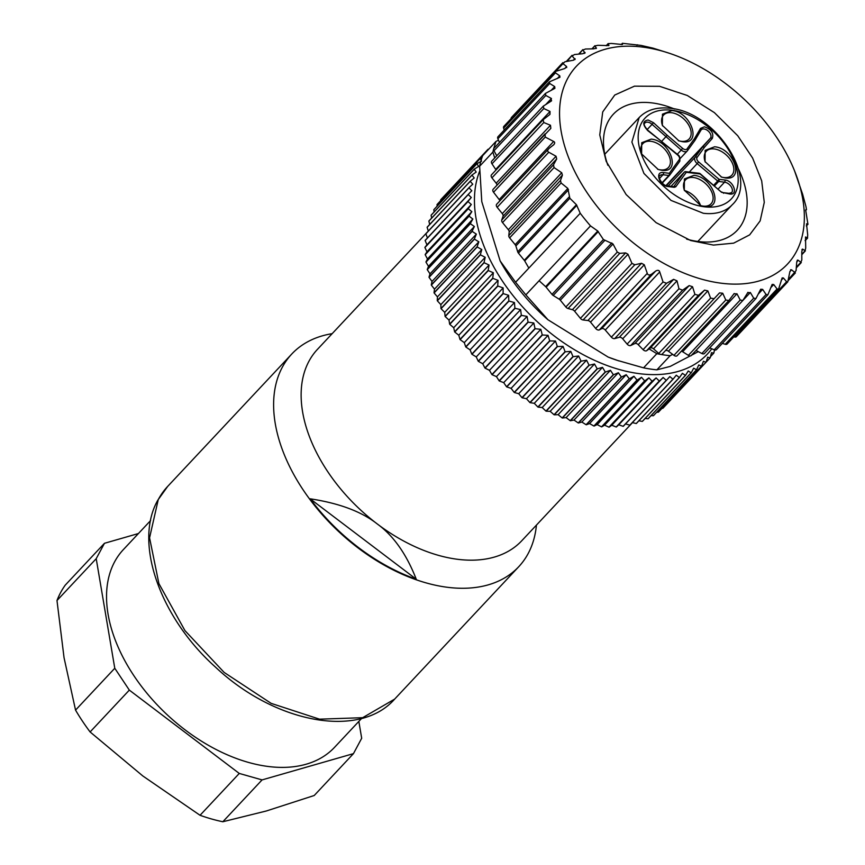 <?xml version="1.0" encoding="UTF-8"?>
<svg xmlns="http://www.w3.org/2000/svg" width="865" height="865" viewBox="0 0 865 865"><rect width="100%" height="100%" fill="white"/><g stroke="black" fill="none" stroke-linecap="round" stroke-linejoin="round"><path stroke-width="1.3" d="M590.503 225.895L539.111 280.725L545.631 286.661L597.758 231.042L590.503 225.895A157.084 98.426 -136.9 0 1 585.248 219.645A157.084 98.426 -136.9 0 1 580.231 213.266L576.425 204.702L569.851 198.269L567.851 188.429L561.093 182.969L560.488 180.471L562.401 175.173L561.731 172.751L554.065 167.594L553.503 164.782L556.692 158.976L556.044 156.262L548.788 152.218C547.231 151.429 547.361 150.121 549.199 148.304L553.827 144.682M597.758 231.042L603.413 239.54L551.989 294.392L546.139 287.191A3.114 1.946 43.1 0 0 545.631 286.661M734.201 293.505L728.849 300.533L725.789 300.025L722.74 293.257L719.55 292.889L714.09 298.717L710.608 298.111L707.851 290.889L704.553 290.132L698.498 295.354L694.919 294.349L692.541 286.737L689.167 285.601L682.582 290.186L678.96 288.769L677.003 280.855L673.619 279.363L666.558 283.277L663.055 281.979L659.725 271.924C659.152 270.15 657.768 269.88 655.584 271.123L651.561 274.194C649.28 275.47 647.853 275.189 647.279 273.351L644.284 264.776L641.516 263.295L634.802 264.755L631.947 263.371L628.001 254.256L625.611 252.904L619.751 253.358L617.296 252.083L613.015 243.984L603.413 239.54M733.942 293.83L736.969 293.786L740.224 300.058L742.873 300.469L747.987 292.294M747.511 292.932L750.333 292.5L753.718 298.198L755.967 298.522L760.692 289.245L762.649 289.386L766.066 294.489L767.925 294.727L772.131 284.434L773.71 284.52L777.084 288.975L778.587 289.126L782.144 277.914L783.376 277.946L786.62 281.731L787.788 281.828L789.864 271.686L791.497 269.783L795.4 272.918L788.458 280.325M790.578 269.783L791.497 269.783L789.907 271.48M788.675 279.114L796.07 270.659L796.697 262.354L797.952 260.127L801.293 262.549L796.287 267.89M797.303 260.16L797.952 260.127L796.827 261.338M796.341 267.155L800.676 262.538L801.823 260.008L801.779 251.639L802.655 249.142L805.402 250.85M802.19 249.228L801.931 249.92M801.801 254.267L805.001 250.861L805.715 248.05L805.52 236.988L807.651 238.005M805.12 240.481L807.423 238.026L807.705 234.977L806.526 223.83L808.018 224.186L806.353 225.96M806.342 225.884L807.921 224.208L805.639 209.871L806.483 209.622L805.574 210.584L806.461 209.633L806.007 206.735L802.493 193.717M794.535 170.805A144.65 90.63 -136.9 0 1 752.528 282.541A144.65 90.63 -136.9 0 1 599.013 208.811A144.65 90.63 -136.9 0 1 565.753 82.337A144.65 90.63 -136.9 0 1 669.034 53.165A144.65 90.63 -136.9 0 1 764.898 121.5A144.65 90.63 -136.9 0 1 794.535 170.805L802.482 193.836M669.034 53.165L653.032 48.148L640.933 45.391L622.422 43.304L622.519 44.461M621.178 44.591L622.422 43.261L621.211 44.591M622.443 44.504L611.317 43.445L608.171 43.704L608.938 45.467M608.182 43.542L606.257 45.737M608.69 45.596L597.823 45.304L594.925 45.986L596.396 48.332M594.925 45.683L592.222 48.862M595.866 48.602L596.418 48.008L593.833 48.84L585.475 49.013L582.859 50.105L585.054 53.035M582.826 49.608L579.161 54.062M584.156 53.479L585.064 52.506L582.772 53.717L574.457 54.538L572.165 56.02L575.106 59.49M566.24 61.523L572.089 55.284L567.159 61.361M573.733 60.15L575.084 58.712L573.106 60.28L564.921 61.772L562.985 63.642L566.607 66.54L566.694 67.611M511.107 118.635A3.114 1.946 -136.9 0 1 511.464 117.467L562.856 62.626L562.985 63.642L556.152 70.93M564.769 68.508L566.607 66.54L564.986 68.454L555.265 71.525L555.471 72.844L559.785 75.882L559.936 77.266L549.416 81.84L549.718 83.494L554.692 86.587L554.919 88.327L545.415 93.42L545.815 95.453L551.427 98.502L550.962 101.248L543.317 106.114L543.826 108.525L550.021 111.466L549.956 114.396L543.144 119.716L543.782 122.527L550.486 125.263L550.843 128.366L493.147 189.273A3.114 1.946 -136.9 0 1 493.234 189.186L544.745 134.216M551.621 100.751L550.962 101.248M545.069 133.87L545.242 137.081L493.547 192.235A3.114 1.946 -136.9 0 1 493.147 189.273M553.222 145.223C555.016 143.493 555.157 142.238 553.654 141.471L545.242 137.081M556.044 156.262L502.295 213.612L497.159 207.297A3.114 1.946 -136.9 0 1 496.672 204.237L549.199 148.304M580.231 213.266L515.583 282.25L525.844 294.879L539.111 280.725M604.678 240.524L553.189 295.452A3.114 1.946 -136.9 0 1 551.989 294.392M553.189 295.452L559.125 299.149A3.114 1.946 -136.9 0 1 560.315 300.209L565.84 306.989A3.114 1.946 -136.9 0 0 568.067 308.513L572.381 309.692A3.114 1.946 -136.9 0 1 574.609 311.216L580.415 318.352A3.114 1.946 -136.9 0 0 583.064 319.964L587.876 320.526A3.114 1.946 -136.9 0 1 590.525 322.126L595.65 328.43A3.114 1.946 -136.9 0 0 599.369 329.879L601.629 328.689A3.114 1.946 -136.9 0 1 605.262 330.03L611.36 337.134A3.114 1.946 -136.9 0 0 614.712 338.583L619.308 337.307A3.114 1.946 -136.9 0 1 622.692 338.81L627.114 344.086A3.114 1.946 -136.9 0 0 630.736 345.503L634.856 343.546A3.114 1.946 -136.9 0 1 638.219 344.681L643.084 349.655A3.114 1.946 -136.9 0 0 646.663 350.671L650.231 348.087A3.114 1.946 -136.9 0 1 653.54 348.833L658.773 353.428A3.114 1.946 -136.9 0 0 660.709 354.423A157.084 98.426 43.1 0 0 670.148 355.699L672.656 354.369L668.429 351.201A3.114 1.946 -136.9 0 0 665.282 350.79M662.255 354.023L714.09 298.717L662.255 354.023A3.114 1.946 -136.9 0 1 660.709 354.423A157.084 98.426 43.1 0 1 656.816 353.699L649.096 348.909M677.284 355.515A3.114 1.946 -136.9 0 1 677.133 355.699A3.114 1.946 -136.9 0 1 673.943 355.342L672.656 354.369M681.35 351.201A3.114 1.946 -136.9 0 1 682.658 351.741L688.378 355.364A3.114 1.946 -136.9 0 0 691.265 355.515A3.114 1.946 -136.9 0 0 691.524 355.115M755.869 298.62L704.445 353.482A3.114 1.946 -136.9 0 1 701.872 353.515L696.022 350.444M767.871 294.781L716.48 349.611A3.114 1.946 -136.9 0 1 714.22 349.795L709.678 347.903M722.329 343.373L725.238 344.281A3.114 1.946 -136.9 0 0 727.184 343.978L778.587 289.126M733.855 336.853L734.774 337.036A3.114 1.946 -136.9 0 0 736.396 336.658L787.788 281.828M737.769 135.773L752.604 158.014L761.687 180.828L764.271 202.378L760.151 220.889L749.663 234.858L733.65 243.151L713.441 245.087L690.659 240.524L656.102 222.651L626.13 194.538L606.192 161.355L599.759 134.918L602.721 111.931L614.745 95.042L634.456 86.165L659.595 86.316L687.297 95.485L714.382 112.623L737.769 135.773M698.293 351.633L691.622 355.147M690.097 355.947L670.234 366.403L656.881 369.842L670.148 355.699M656.816 353.699L643.56 367.841L616.95 360.272A144.65 90.63 -136.9 0 1 608.149 357.083L547.988 319.78A144.65 90.63 -136.9 0 1 521.087 291.948A144.65 90.63 -136.9 0 1 500.165 260.971L481.783 201.675L479.632 166.242L492.888 152.089L493.623 148.931A3.114 1.946 -136.9 0 1 493.937 148.347L545.361 93.496M555.471 72.844L503.625 128.15A3.114 1.946 -136.9 0 1 503.863 126.366L555.265 71.525M503.625 128.15L504.241 130.042M549.718 83.494L497.883 138.811A3.114 1.946 -136.9 0 1 497.991 136.713L549.416 81.84M497.883 138.811L499.473 142.444M545.815 95.453L493.98 150.759A3.114 1.946 -136.9 0 1 493.623 148.931L495.948 141.471L498.467 140.141M493.98 150.759L496.748 155.797M543.826 108.525L491.99 163.831A3.114 1.946 -136.9 0 1 491.763 161.117L543.22 106.222M491.99 163.831L495.699 169.41A3.114 1.946 -136.9 0 1 496.023 169.994M543.782 122.527L491.936 177.844A3.114 1.946 -136.9 0 1 491.493 174.827A3.114 1.946 -136.9 0 1 491.785 174.6M491.936 177.844L496.175 183.207A3.114 1.946 -136.9 0 1 496.986 185.175M553.654 141.471L499.192 199.577L493.547 192.235M499.192 199.577A3.114 1.946 -136.9 0 1 499.862 200.842M502.295 213.612A3.114 1.946 -136.9 0 1 503.052 216.207L501.765 219.98A3.114 1.946 -136.9 0 0 502.533 222.575L508.339 229.712A3.114 1.946 -136.9 0 1 509.182 231.961L508.793 235.626A3.114 1.946 -136.9 0 0 509.636 237.875L515.151 244.654A3.114 1.946 -136.9 0 1 515.875 245.963L517.713 251.812A3.114 1.946 -136.9 0 0 518.438 253.121L524.287 260.322L576.425 204.702M528.839 268.096L524.698 260.906A3.114 1.946 43.1 0 0 524.287 260.322M547.988 319.78L525.844 294.879M618.918 360.921L608.149 357.083M686.626 239.108A84.9 53.198 43.1 0 0 737.261 230.285A84.9 53.198 43.1 0 0 738.461 168.989M674.473 109.012A84.9 53.198 43.1 0 0 613.382 114.169A84.9 53.198 43.1 0 0 607.857 165.269M643.56 367.841A157.084 98.426 43.1 0 0 656.881 369.842M515.583 282.25L500.165 260.971M494.715 157.971L492.888 152.089M495.948 141.471L482.692 155.613A157.084 98.426 43.1 0 0 479.632 166.242M714.62 146.78C733.942 148.196 745.133 181.25 725.151 177.909L721.583 177.098L705.051 161.604L705.148 150.391L714.62 146.78M671.932 110.558C691.265 111.963 702.456 145.017 682.474 141.687L678.906 140.876L662.374 125.382L662.46 114.169L671.932 110.558M651.183 139.135C670.516 140.541 681.707 173.595 661.725 170.264L658.157 169.443L641.625 153.948L641.711 142.736L651.183 139.135M693.871 175.357C713.193 176.763 724.383 209.817 704.402 206.486L700.834 205.675L684.302 190.181L684.399 178.969L693.871 175.357M721.096 176.925A17.495 10.964 43.1 0 0 723.897 177.53A17.495 10.964 43.1 0 0 731.822 175.195A17.495 10.964 43.1 0 0 730.514 159.874A17.495 10.964 43.1 0 0 714.22 148.942A17.495 10.964 43.1 0 0 706.294 151.267A17.495 10.964 43.1 0 0 705.256 162.09M678.409 140.703A17.495 10.964 43.1 0 0 681.209 141.298A17.495 10.964 43.1 0 0 689.135 138.973A17.495 10.964 43.1 0 0 687.826 123.641A17.495 10.964 43.1 0 0 671.532 112.71A17.495 10.964 43.1 0 0 663.606 115.045A17.495 10.964 43.1 0 0 662.579 125.858M657.66 169.281A17.495 10.964 43.1 0 0 660.46 169.875A17.495 10.964 43.1 0 0 668.385 167.551A17.495 10.964 43.1 0 0 667.077 152.218A17.495 10.964 43.1 0 0 650.783 141.287A17.495 10.964 43.1 0 0 642.857 143.612A17.495 10.964 43.1 0 0 641.83 154.435M700.347 205.502A17.495 10.964 43.1 0 0 703.148 206.097A17.495 10.964 43.1 0 0 711.073 203.772A17.495 10.964 43.1 0 0 709.765 188.44A17.495 10.964 43.1 0 0 693.471 177.509A17.495 10.964 43.1 0 0 685.545 179.844A17.495 10.964 43.1 0 0 684.507 190.657M661.812 141.19L667.218 135.297L682.626 148.369A3.893 2.433 43.1 0 0 685.134 149.569A3.893 2.433 43.1 0 0 687.026 148.91L694.509 138.595L700.499 128.398L704.434 126.82C711.333 129.382 713.96 133.253 712.306 138.422L704.575 147.137L697.082 157.441A3.893 2.433 43.1 0 0 698.606 161.939L719.074 179.315L717.669 180.99A1.557 0.973 43.1 0 0 718.674 181.466L724.556 182.18A1.557 0.919 96.9 0 0 724.957 180.017C733.639 180.655 738.656 195.501 729.692 193.998L721.561 192.3L699.893 173.833M687.513 150.607L694.963 140.368L701.007 130.074A1.557 1.2 30.4 0 1 700.888 130.237L695.092 140.098M694.887 140.454L694.509 138.595M666.331 185.661L702.575 146.985L704.575 147.137M675.781 186.786A1.557 1.211 36 0 0 673.77 186.656L684.269 172.189A1.557 1.211 36 0 1 686.291 172.308L675.781 186.786L674.268 187.316L668.148 186.57C659.476 185.943 654.448 171.097 663.423 172.6L669.305 173.303L669.661 175.195A1.557 0.973 -136.9 0 1 669.607 175.26A1.557 0.973 -136.9 0 1 668.904 175.465L663.023 174.752A6.996 4.39 43.1 0 0 659.854 175.681C657.022 175.844 662.341 186.094 667.51 185.91L673.63 186.656A1.557 0.919 -83.1 0 1 674.268 187.316M669.791 175.011L679.609 161.485A1.557 1.211 -144 0 0 679.685 161.398L669.661 175.195M661.963 182.861L668.904 175.465A1.557 0.919 -83.1 0 0 669.305 173.303L679.252 159.603A3.893 2.433 43.1 0 0 677.738 155.105L662.039 142.098M684.42 190.419A17.495 10.964 -136.9 0 1 700.585 205.578M488.065 149.872L487.892 149.429A152.424 95.507 -136.9 0 1 488.001 149.321L488.855 149.04M483.989 154.219L483.784 153.808A152.424 95.507 -136.9 0 1 483.892 153.689L484.854 153.31M714.479 349.893L713.841 353.028A152.424 95.507 -136.9 0 1 713.755 353.158L711.506 352.671L710.187 357.807A152.424 95.507 -136.9 0 1 710.089 357.926L707.678 357.18L706.089 362.186A152.424 95.507 -136.9 0 1 705.97 362.284L703.418 361.278L701.547 366.144A152.424 95.507 -136.9 0 1 701.429 366.23L698.747 364.954L696.606 369.658A152.424 95.507 -136.9 0 1 696.476 369.744L693.676 368.198L691.265 372.739A152.424 95.507 -136.9 0 1 691.124 372.804L688.226 370.999L685.545 375.345A152.424 95.507 -136.9 0 1 685.404 375.41L682.42 373.323L679.49 377.486A152.424 95.507 -136.9 0 1 679.328 377.529L676.279 375.194L673.1 379.14A152.424 95.507 -136.9 0 1 672.938 379.184L669.834 376.578L666.418 380.319A152.424 95.507 -136.9 0 1 666.245 380.341L663.109 377.486L659.454 381A152.424 95.507 -136.9 0 1 659.271 381.011L656.124 377.908L652.242 381.184A152.424 95.507 -136.9 0 1 652.059 381.184L648.912 377.843L644.814 380.87A152.424 95.507 -136.9 0 1 644.63 380.86L641.506 377.291L637.202 380.07A152.424 95.507 -136.9 0 1 637.008 380.049L633.926 376.253L629.428 378.784A152.424 95.507 -136.9 0 1 629.233 378.74L626.195 374.729L621.524 376.999A152.424 95.507 -136.9 0 1 621.33 376.956L618.367 372.739L613.523 374.75A152.424 95.507 -136.9 0 1 613.328 374.686L610.452 370.285L605.468 372.026A152.424 95.507 -136.9 0 1 605.262 371.95L602.494 367.365L597.369 368.836A152.424 95.507 -136.9 0 1 597.164 368.75L594.515 364.003L589.27 365.214A152.424 95.507 -136.9 0 1 589.065 365.106L586.546 360.208L581.204 361.148A152.424 95.507 -136.9 0 1 580.999 361.04L578.631 356.002L573.192 356.672A152.424 95.507 -136.9 0 1 572.987 356.553L570.792 351.385L565.277 351.796A152.424 95.507 -136.9 0 1 565.083 351.666L563.061 346.389L557.493 346.541A152.424 95.507 -136.9 0 1 557.298 346.4L555.471 341.037L549.859 340.929A152.424 95.507 -136.9 0 1 549.675 340.778L548.042 335.339L542.42 334.982A152.424 95.507 -136.9 0 1 542.236 334.82L540.82 329.316L535.186 328.722A152.424 95.507 -136.9 0 1 535.003 328.559L533.824 323.002L528.201 322.169A152.424 95.507 -136.9 0 1 528.028 321.996L527.077 316.417L521.487 315.357A152.424 95.507 -136.9 0 1 521.325 315.184L520.611 309.594L515.075 308.318A152.424 95.507 -136.9 0 1 514.913 308.135L514.448 302.545L508.977 301.063A152.424 95.507 -136.9 0 1 508.825 300.869L508.62 295.311L503.235 293.624A152.424 95.507 -136.9 0 1 503.095 293.44L503.149 287.915L497.862 286.045A152.424 95.507 -136.9 0 1 497.721 285.85L498.056 280.379L492.877 278.346A152.424 95.507 -136.9 0 1 492.747 278.152L493.353 272.756L488.303 270.561A152.424 95.507 -136.9 0 1 488.184 270.356L489.06 265.047L484.151 262.711A152.424 95.507 -136.9 0 1 484.054 262.517L485.2 257.305L480.453 254.84A152.424 95.507 -136.9 0 1 480.367 254.634L481.783 249.553L477.21 246.968A152.424 95.507 -136.9 0 1 477.134 246.763L478.832 241.811L474.453 239.129A152.424 95.507 -136.9 0 1 474.388 238.935L476.356 234.123L472.16 231.366A152.424 95.507 -136.9 0 1 472.117 231.16L474.355 226.522L470.376 223.689A152.424 95.507 -136.9 0 1 470.333 223.494L472.841 219.029L469.079 216.142A152.424 95.507 -136.9 0 1 469.057 215.947L471.825 211.666L468.3 208.746A152.424 95.507 -136.9 0 1 468.279 208.562L471.306 204.486L468.019 201.545A152.424 95.507 -136.9 0 1 468.019 201.361L471.284 197.49L468.246 194.56A152.424 95.507 -136.9 0 1 468.257 194.376L471.771 190.733L468.992 187.802A152.424 95.507 -136.9 0 1 469.014 187.64L472.755 184.213L470.236 181.326A152.424 95.507 -136.9 0 1 470.268 181.163L474.236 177.974L471.976 175.141A152.424 95.507 -136.9 0 1 472.031 174.99L476.204 172.049L474.215 169.27A152.424 95.507 -136.9 0 1 474.279 169.129L478.648 166.437L476.939 163.745A152.424 95.507 -136.9 0 1 477.015 163.615L481.567 161.171L480.129 158.587A152.424 95.507 -136.9 0 1 480.216 158.457L481.967 157.646M711.776 348.779A147.753 92.587 -136.9 0 1 505.874 286.066A147.753 92.587 -136.9 0 1 479.707 171.075M487.892 149.429L440.782 199.674A152.424 95.507 -136.9 0 0 440.685 199.793L483.784 153.808M440.663 200.658L440.685 199.793M480.129 158.587L437.03 204.572A152.424 95.507 -136.9 0 1 437.117 204.443L480.216 158.457M437.106 206.184L437.03 204.572M476.939 163.745L433.83 209.73A152.424 95.507 -136.9 0 1 433.906 209.6L477.015 163.615M434.1 211.99L433.83 209.73M474.215 169.27L431.105 215.255A152.424 95.507 -136.9 0 1 431.17 215.115L474.279 169.129M431.624 218.088L431.105 215.255M471.976 175.141L428.878 221.126A152.424 95.507 -136.9 0 1 428.921 220.975L472.031 174.99M429.689 224.468L428.878 221.126M470.236 181.326L427.126 227.311A152.424 95.507 -136.9 0 1 427.169 227.149L470.268 181.163M428.283 231.096L427.126 227.311M468.992 187.802L425.883 233.799A152.424 95.507 -136.9 0 1 425.904 233.626L469.014 187.64M427.407 237.972L425.883 233.799M468.246 194.56L425.147 240.546A152.424 95.507 -136.9 0 1 425.158 240.373L468.257 194.376M468.019 201.545L424.91 247.531A152.424 95.507 -136.9 0 1 424.91 247.358L426.942 244.806L425.147 240.546M426.942 244.806L471.284 197.49M424.91 247.358L468.019 201.361M468.3 208.746L425.191 254.743A152.424 95.507 -136.9 0 1 425.18 254.548L426.964 251.802L424.91 247.531M426.964 251.802L471.306 204.486M425.18 254.548L468.279 208.562M469.079 216.142L425.98 262.127A152.424 95.507 -136.9 0 1 425.948 261.944L427.483 258.981L425.191 254.743M427.483 258.981L471.825 211.666M425.948 261.944L469.057 215.947M470.376 223.689L427.267 269.675A152.424 95.507 -136.9 0 1 427.234 269.48L428.499 266.344L425.98 262.127M428.499 266.344L472.841 219.029M427.234 269.48L470.333 223.494M472.16 231.366L429.062 277.351A152.424 95.507 -136.9 0 1 429.008 277.157L430.002 273.837L427.267 269.675M430.002 273.837L474.355 226.522M429.008 277.157L472.117 231.16M474.453 239.129L431.343 285.115A152.424 95.507 -136.9 0 1 431.278 284.92L432.003 281.439L429.062 277.351M432.003 281.439L476.356 234.123M431.278 284.92L474.388 238.935M477.21 246.968L434.111 292.954A152.424 95.507 -136.9 0 1 434.035 292.759L434.489 289.126L431.343 285.115M434.489 289.126L478.832 241.811M434.035 292.759L477.134 246.763M480.453 254.84L437.355 300.825A152.424 95.507 -136.9 0 1 437.257 300.62L437.441 296.868L434.111 292.954M437.441 296.868L481.783 249.553M437.257 300.62L480.367 254.634M484.151 262.711L441.053 308.697A152.424 95.507 -136.9 0 1 440.955 308.502L440.858 304.621L437.355 300.825M440.858 304.621L485.2 257.305M440.955 308.502L484.054 262.517M488.303 270.561L445.194 316.547A152.424 95.507 -136.9 0 1 445.086 316.352L444.707 312.362L441.053 308.697M444.707 312.362L489.06 265.047M445.086 316.352L488.184 270.356M492.877 278.346L449.768 324.332A152.424 95.507 -136.9 0 1 449.649 324.137L449 320.072L445.194 316.547M449 320.072L493.353 272.756M449.649 324.137L492.747 278.152M497.862 286.045L454.752 332.041A152.424 95.507 -136.9 0 1 454.622 331.846L453.703 327.694L449.768 324.332M453.703 327.694L498.056 280.379M454.622 331.846L497.721 285.85M503.235 293.624L460.126 339.621A152.424 95.507 -136.9 0 1 459.985 339.426L458.807 335.231L454.752 332.041M458.807 335.231L503.149 287.915M459.985 339.426L503.095 293.44M508.977 301.063L465.878 347.049A152.424 95.507 -136.9 0 1 465.727 346.865L464.278 342.627L460.126 339.621M464.278 342.627L508.62 295.311M465.727 346.865L508.825 300.869M515.075 308.318L471.966 354.304A152.424 95.507 -136.9 0 1 471.814 354.12L470.106 349.86L465.878 347.049M470.106 349.86L514.448 302.545M471.814 354.12L514.913 308.135M521.487 315.357L478.388 361.343A152.424 95.507 -136.9 0 1 478.215 361.17L476.258 356.91L471.966 354.304M476.258 356.91L520.611 309.594M478.215 361.17L521.325 315.184M528.201 322.169L485.103 368.155A152.424 95.507 -136.9 0 1 484.93 367.982L482.724 363.733L478.388 361.343M482.724 363.733L527.077 316.417M484.93 367.982L528.028 321.996M535.186 328.722L492.088 374.707A152.424 95.507 -136.9 0 1 491.904 374.545L489.471 370.317L485.103 368.155M489.471 370.317L533.824 323.002M491.904 374.545L535.003 328.559M542.42 334.982L499.31 380.968A152.424 95.507 -136.9 0 1 499.127 380.816L496.467 376.632L492.088 374.707M496.467 376.632L540.82 329.316M499.127 380.816L542.236 334.82M549.859 340.929L506.76 386.914A152.424 95.507 -136.9 0 1 506.566 386.763L503.7 382.644L499.31 380.968M503.7 382.644L548.042 335.339M506.566 386.763L549.675 340.778M557.493 346.541L514.394 392.526A152.424 95.507 -136.9 0 1 514.199 392.386L511.118 388.353L506.76 386.914M511.118 388.353L555.471 341.037M514.199 392.386L557.298 346.4M565.277 351.796L522.179 397.781A152.424 95.507 -136.9 0 1 521.973 397.651L518.719 393.705L514.394 392.526M518.719 393.705L563.061 346.389M521.973 397.651L565.083 351.666M573.192 356.672L530.094 402.657A152.424 95.507 -136.9 0 1 529.888 402.539L526.45 398.7L522.179 397.781M526.45 398.7L570.792 351.385M529.888 402.539L572.987 356.553M581.204 361.148L538.095 407.134A152.424 95.507 -136.9 0 1 537.889 407.026L534.289 403.317L530.094 402.657M534.289 403.317L578.631 356.002M537.889 407.026L580.999 361.04M589.27 365.214L546.161 411.199A152.424 95.507 -136.9 0 1 545.956 411.102L542.204 407.523L538.095 407.134M542.204 407.523L586.546 360.208M545.956 411.102L589.065 365.106M597.369 368.836L554.26 414.822A152.424 95.507 -136.9 0 1 554.054 414.735L550.162 411.318L546.161 411.199M550.162 411.318L594.515 364.003M554.054 414.735L597.164 368.75M605.468 372.026L562.358 418.011A152.424 95.507 -136.9 0 1 562.153 417.936L558.141 414.681L554.26 414.822M558.141 414.681L602.494 367.365M562.153 417.936L605.262 371.95M613.523 374.75L570.424 420.736A152.424 95.507 -136.9 0 1 570.219 420.671L566.11 417.6L562.358 418.011M566.11 417.6L610.452 370.285M570.219 420.671L613.328 374.686M621.524 376.999L578.426 422.996A152.424 95.507 -136.9 0 1 578.22 422.942L574.014 420.055L570.424 420.736M574.014 420.055L618.367 372.739M578.22 422.942L621.33 376.956M629.428 378.784L586.329 424.769A152.424 95.507 -136.9 0 1 586.124 424.726L581.853 422.044L578.426 422.996M581.853 422.044L626.195 374.729M586.124 424.726L629.233 378.74M637.202 380.07L594.104 426.056A152.424 95.507 -136.9 0 1 593.898 426.034L589.573 423.569L586.329 424.769M589.573 423.569L633.926 376.253M593.898 426.034L637.008 380.049M644.814 380.87L601.716 426.867A152.424 95.507 -136.9 0 1 601.521 426.845L597.164 424.607L594.104 426.056M597.164 424.607L641.506 377.291M601.521 426.845L644.63 380.86M652.242 381.184L609.144 427.169A152.424 95.507 -136.9 0 1 608.949 427.169L604.57 425.158L601.716 426.867M604.57 425.158L648.912 377.843M608.949 427.169L652.059 381.184M659.454 381L616.345 426.986A152.424 95.507 -136.9 0 1 616.172 426.996L611.782 425.223L609.144 427.169M611.782 425.223L656.124 377.908M616.172 426.996L659.271 381.011M666.418 380.319L623.308 426.304A152.424 95.507 -136.9 0 1 623.135 426.326L618.767 424.802L616.345 426.986M618.767 424.802L663.109 377.486M623.135 426.326L666.245 380.341M673.1 379.14L630.001 425.126A152.424 95.507 -136.9 0 1 629.828 425.169L625.546 423.915M629.828 425.169L672.938 379.184M679.49 377.486L636.38 423.472A152.424 95.507 -136.9 0 1 636.229 423.526L632.358 422.607M636.229 423.526L679.328 377.529M685.545 375.345L642.446 421.331A152.424 95.507 -136.9 0 1 642.295 421.396L638.9 420.79M642.295 421.396L685.404 375.41M691.265 372.739L648.155 418.725A152.424 95.507 -136.9 0 1 648.015 418.79L645.139 418.455M648.015 418.79L691.124 372.804M696.606 369.658L653.497 415.654A152.424 95.507 -136.9 0 1 653.367 415.73L651.075 415.611M653.367 415.73L696.476 369.744M701.547 366.144L658.449 412.129A152.424 95.507 -136.9 0 1 658.33 412.227L656.697 412.248M658.33 412.227L701.429 366.23M706.089 362.186L662.979 408.172A152.424 95.507 -136.9 0 1 662.871 408.28L661.985 408.356M662.871 408.28L705.97 362.284M666.991 403.912L710.089 357.926M710.489 356.639L713.755 353.158M714.285 350.855L715.063 350.033M632.477 422.639L521.736 540.787A139.979 87.711 -136.9 0 1 377.302 523.985A139.979 87.711 -136.9 0 1 308.967 361.213A139.979 87.711 -136.9 0 1 317.466 349.341L425.904 233.647M536.43 525.109A155.527 97.453 -136.9 0 1 528.169 553.546A155.527 97.453 -136.9 0 1 518.719 566.737A155.527 97.453 -136.9 0 1 348.227 540.052A155.527 97.453 -136.9 0 1 282.325 367.214A155.527 97.453 -136.9 0 1 291.764 354.023A155.527 97.453 -136.9 0 1 332.16 333.663M416.26 579.226C406.496 554.162 393.51 535.749 377.302 523.985C361.646 511.615 339.264 503.225 310.146 498.802L416.26 579.226A155.246 97.28 -136.9 0 1 310.146 498.802M361.678 718.383L334.485 747.392A144.65 90.63 -136.9 0 1 133.934 675.77A144.65 90.63 -136.9 0 1 123.414 549.556L150.607 520.546M138.432 533.532L104.46 543.296L96.21 558.682L114.775 668.267L129.328 690.108L239.27 773.44L262.063 779.906L353.45 753.642L361.689 738.267L358.834 721.41M96.21 558.682L56.982 600.526L64.042 657.692L75.547 710.111L114.775 668.267M129.328 690.108L90.101 731.952A163.312 102.33 -136.9 0 1 82.445 721.14A163.312 102.33 -136.9 0 1 75.547 710.111M90.101 731.952L142.855 775.991L200.042 815.284L239.27 773.44M262.063 779.906L222.835 821.75A163.312 102.33 -136.9 0 1 200.042 815.284M222.835 821.75L266.312 810.992L314.222 795.497L353.45 753.642M56.982 600.526A163.312 102.33 -136.9 0 1 65.232 585.151L104.46 543.296M546.139 287.191L598.266 231.571M611.804 242.946L559.125 299.149M613.015 243.984L560.315 300.209M617.296 252.083L565.84 306.989M619.751 253.358L568.067 308.513M625.611 252.904L572.381 309.692M628.001 254.256L574.609 311.216M631.947 263.371L580.415 318.352M634.802 264.755L583.064 319.964M641.516 263.295L587.876 320.526M644.284 264.776L590.525 322.126M647.279 273.351L595.65 328.43M651.561 274.194L599.369 329.879M655.584 271.123L601.629 328.689M659.725 271.924L605.262 330.03M663.055 281.979L611.36 337.134M666.558 283.277L614.712 338.583M673.619 279.363L619.308 337.307M677.003 280.855L622.692 338.81M678.96 288.769L627.114 344.086M682.582 290.186L630.736 345.503M689.167 285.601L634.856 343.546M692.541 286.737L638.219 344.681M694.919 294.349L643.084 349.655M698.498 295.354L646.663 350.671M704.553 290.132L650.231 348.087M707.851 290.889L653.54 348.833M710.608 298.111L658.773 353.428M722.74 293.257L668.429 351.201M725.789 300.025L673.943 355.342M736.969 293.786L682.658 351.741M740.224 300.058L688.378 355.364M750.333 292.5L742.992 300.328M753.718 298.198L701.872 353.515M762.649 289.386L758.248 294.078M766.066 294.489L714.22 349.795M773.71 284.52L770.715 287.721M777.084 288.975L725.238 344.281M783.376 277.946L781.214 280.249M786.62 281.731L734.774 337.036M637.44 44.796L636.921 45.348L637.44 44.796M559.785 75.882L557.265 78.564M554.692 86.587L551.124 90.392M551.427 98.502L545.966 104.33M550.021 111.466L495.699 169.41M550.486 125.263L496.175 183.207M548.788 152.218L497.159 207.297M556.692 158.976L503.052 216.207M553.503 164.782L501.765 219.98M554.065 167.594L502.533 222.575M561.731 172.751L508.339 229.712M562.401 175.173L509.182 231.961M560.488 180.471L508.793 235.626M561.093 182.969L509.636 237.875M567.851 188.429L515.151 244.654M568.554 189.759L515.875 245.963M569.202 196.885L517.713 251.812M569.851 198.269L518.438 253.121M524.698 260.906L576.825 205.297M703.31 213.266A63.772 39.952 43.1 0 0 732.212 204.789C760 179.39 714.858 111.466 669.899 108.266C656.881 106.817 646.631 109.92 639.159 117.564L631.883 142.065L643.938 173.433L670.991 200.399L703.31 213.266M704.51 206.8A59.101 37.033 43.1 0 0 735.434 164.22A59.101 37.033 43.1 0 0 671.824 110.244A59.101 37.033 43.1 0 0 640.911 152.824A59.101 37.033 43.1 0 0 704.51 206.8M662.33 142.033L647.788 130.637C642.349 124.603 642.468 121.068 648.145 120.019L653.529 122.733L667.218 135.297M714.533 185.888L718.674 181.466A1.557 0.919 96.9 0 0 719.074 179.315L724.957 180.017M721.561 192.3L700.12 173.66A1.557 1.557 0 0 0 699.298 173.303A1.557 0.919 -83.1 0 1 699.947 173.962L686.291 172.308A1.557 0.919 -83.1 0 0 685.642 171.648A1.557 0.919 -83.1 0 0 685.102 171.854M647.788 130.637L647.917 130.301C644.349 126.377 643.344 123.944 644.922 123.003A6.217 3.903 43.1 0 1 647.744 122.181A6.217 3.903 43.1 0 1 652.059 124.344L653.529 122.733M677.273 154.262L681.22 150.056L652.059 124.344L647.117 129.609M680.214 158.457L687.21 150.997A5.439 3.406 43.1 0 1 684.745 151.721A5.439 3.406 43.1 0 1 681.22 150.056L682.626 148.369M694.952 140.368L687.21 150.997A5.439 3.406 43.1 0 0 687.372 150.791A1.557 1.211 -144 0 0 687.026 148.91M700.499 128.398A1.557 1.2 30.4 0 1 701.007 130.074L701.212 129.793A6.217 3.903 43.1 0 0 701.05 129.988M712.306 138.422A1.557 1.211 -138.4 0 0 710.338 138.259A6.217 3.903 43.1 0 0 709.797 132.81A6.217 3.903 43.1 0 0 704.034 128.972A6.217 3.903 43.1 0 0 701.212 129.793M666.007 185.553L710.338 138.259L702.575 146.985L695.071 157.322A5.439 3.406 43.1 0 0 697.201 163.615L698.606 161.939M697.082 157.441A1.557 1.211 -144 0 0 695.071 157.322L668.191 185.997M689.254 172.081L697.201 163.615L717.669 180.99L713.722 185.207M729.692 193.998A1.557 0.919 -83.1 0 0 729.044 193.338L731.606 192.679A6.996 4.39 43.1 0 0 731.076 186.548A6.996 4.39 43.1 0 0 724.556 182.18L718.177 188.981M723.573 193.263A1.557 0.919 -83.1 0 0 722.924 192.603L729.044 193.338M668.148 186.57L666.893 186.191M663.423 172.6A1.557 0.919 96.9 0 1 663.023 174.752L659.422 178.59M647.917 130.301L677.911 154.803C679.652 155.787 680.247 157.981 679.685 161.398A1.557 1.211 -144 0 0 679.252 159.603M684.626 171.951A1.557 0.973 43.1 0 0 684.323 172.135A1.557 0.973 43.1 0 0 684.269 172.189L671.013 186.343L684.323 172.135A1.557 1.557 0 0 1 685.642 171.648L699.298 173.303M669.553 175.303L662.222 183.121L669.607 175.26A1.557 1.557 0 0 0 669.726 175.108M291.764 354.023L167.691 486.389A155.527 97.453 -136.9 0 0 158.252 499.592L149.569 537.825L158.89 583.583L184.948 630.596L224.154 672.429L271.156 703.364L319.542 719.172L362.662 717.691L394.645 699.115L518.719 566.737M728.752 300.631L677.133 355.699M742.754 300.588L691.265 355.515M805.358 250.882L801.812 254.678M807.618 238.026L805.142 240.675M608.171 43.574L606.138 45.737M594.882 45.726L591.93 48.873M582.794 49.662L578.62 54.117M543.047 119.824L491.493 174.827M697.828 241.465L732.212 204.789M604.776 154.24L639.159 117.564M721.734 191.998L722.924 192.603M167.691 486.389L157.819 500.175C133.502 542.831 160.014 617.491 215.428 667.066C274.778 723.075 359.44 739.251 394.645 699.115"/></g></svg>
